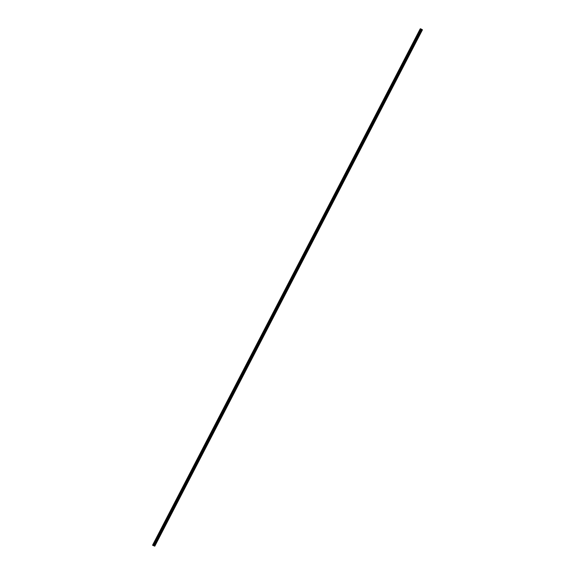 <?xml version="1.0" encoding="UTF-8"?>
<svg xmlns="http://www.w3.org/2000/svg" width="575" height="575" viewBox="0 0 575 575"><rect width="100%" height="100%" fill="white"/><g stroke="black" fill="none" stroke-linecap="round" stroke-linejoin="round"><path stroke-width="0.86" d="M153.518 545.589L153.942 545.776M153.432 545.61L153.805 545.79M152.548 545.222L153.676 545.574L161.036 531.372L159.907 531.02L161.036 531.372L421.338 29.196L420.699 28.793L420.21 28.851L152.548 545.222L154.79 546.178L162.006 531.861L161.036 531.372L421.338 29.196M153.676 545.574L154.639 546.063M153.978 545.732L421.568 29.325M154.373 545.898L422.23 29.634L421.705 29.39M422.223 29.627L154.56 545.998L422.23 29.634M154.79 546.171L422.302 29.692M154.042 545.761L421.978 29.505M153.036 545.165L420.699 28.793M152.928 545.122L420.591 28.75M162.15 531.976L422.452 29.799L162.15 531.976M154.359 545.891L161.676 531.674L154.316 545.876M153.949 545.718L161.309 531.516L153.906 545.704M422.273 29.663L161.97 531.839L422.258 29.656M421.604 29.347L161.309 531.516L421.64 29.361M154.524 545.97L422.187 29.598M154.423 545.919L422.086 29.548M154.294 545.869L421.957 29.49M154.251 545.848L421.906 29.476M153.705 545.589L421.367 29.217M153.446 545.395L421.108 29.023M153.36 545.344L421.022 28.973M422.021 29.519L161.719 531.695L422.028 29.526"/></g></svg>
